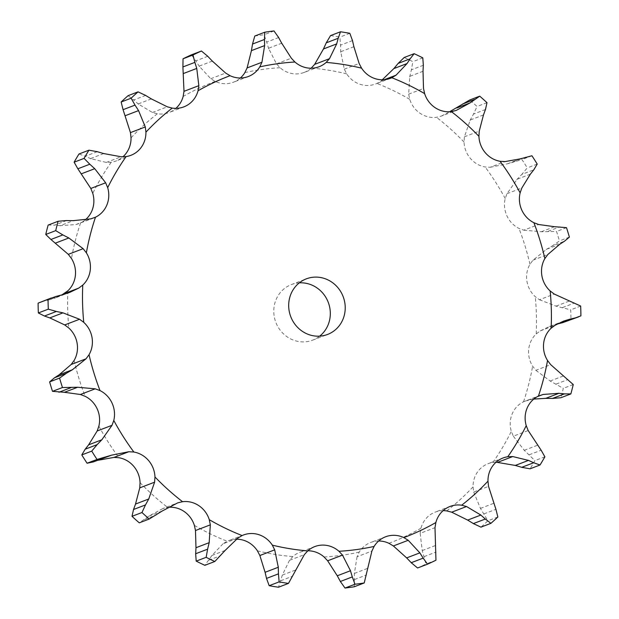 <?xml version="1.0" encoding="UTF-8"?>
<svg xmlns="http://www.w3.org/2000/svg" width="619" height="619" viewBox="0 0 619 619"><rect width="100%" height="100%" fill="white"/><g stroke="black" fill="none" stroke-linecap="round" stroke-linejoin="round"><path stroke-width="0.46" stroke-dasharray="3.1 2.32" d="M278.635 37.519L266.688 42.084L264.034 34.757A280.422 264.344 69.1 0 0 254.78 36.034M273.993 30.95L264.034 34.757M268.723 48.878L266.51 41.458M319.118 66.728L304.208 72.423A25.394 23.94 69.1 0 1 295.805 73.909A25.394 23.94 69.1 0 1 280.028 67.719L276.5 63.873L268.53 48.259L281.73 43.214M212.34 61.095L199.14 66.14L210.785 78.714L215.157 81.399A25.394 23.94 69.1 0 0 231.792 82.76A25.394 23.94 69.1 0 0 233.425 82.211A25.394 23.94 69.1 0 0 240.365 78.002M304.208 72.423A25.394 23.94 69.1 0 0 311.14 68.214M353.906 46.704L340.713 51.748L344.296 69.158L346.679 73.854A25.394 23.94 69.1 0 0 360.32 84.377A25.394 23.94 69.1 0 0 375.547 83.998A25.394 23.94 69.1 0 0 376.894 83.433L384.19 79.719M423.025 71.278L409.824 76.323L408.664 94.15L409.716 99.311A25.394 23.94 69.1 0 0 420.115 113.316A25.394 23.94 69.1 0 0 436.457 117.3L441.332 116.117L456.172 110.445M483.478 114.948L470.278 119.993L464.397 136.814L464.033 142.03A25.394 23.94 69.1 0 0 470.347 158.371A25.394 23.94 69.1 0 0 485.134 166.968L490.178 167.269L505.019 161.598M530.367 174.171L517.167 179.216L506.984 193.693L505.22 198.544A25.394 23.94 69.1 0 0 506.946 215.907A25.394 23.94 69.1 0 0 518.977 228.411L523.79 230.175L538.631 224.504M559.901 244.157L546.701 249.202L532.974 260.189L529.957 264.282A25.394 23.94 69.1 0 0 526.939 281.258A25.394 23.94 69.1 0 0 535.249 296.663L539.435 299.743L554.276 294.071M563.569 321.129L549.386 326.546L540.255 330.91L536.224 333.912A25.394 23.94 69.1 0 0 528.719 349.124A25.394 23.94 69.1 0 0 532.626 366.177L535.861 370.324L550.693 364.653M540.186 395.34L523.519 401.793A25.394 23.94 69.1 0 0 512.13 414.01A25.394 23.94 69.1 0 0 511.317 431.335L513.337 436.209L528.177 430.538M496.098 462.176L492.871 462.432A25.394 23.94 69.1 0 0 488.12 463.677A25.394 23.94 69.1 0 0 478.526 470.657A25.394 23.94 69.1 0 0 473.063 486.851L473.705 492.059L488.546 486.387M443.127 510.644A25.394 23.94 69.1 0 0 435.149 512.137A25.394 23.94 69.1 0 0 430.623 514.482A25.394 23.94 69.1 0 0 420.951 528.231L420.162 533.346L435.002 527.674M378.635 540.998A25.394 23.94 69.1 0 0 372.298 541.935A25.394 23.94 69.1 0 0 370.665 542.492A25.394 23.94 69.1 0 0 359.206 552.125L357.062 556.736L371.903 551.065M307.86 550.786A25.394 23.94 69.1 0 0 299.882 552.272A25.394 23.94 69.1 0 0 292.826 556.589L289.499 560.319L304.339 554.647M236.729 539.211A25.394 23.94 69.1 0 0 228.543 540.704A25.394 23.94 69.1 0 0 227.196 541.269L222.964 543.815L237.804 538.143M169.42 507.24A25.394 23.94 69.1 0 0 167.633 507.402L162.828 508.555L177.668 502.883M93.717 217.965L80.571 222.902A25.394 23.94 69.1 0 0 85.198 219.931M103.713 153.558L90.513 158.603L106.259 162.441L111.219 162.263A25.394 23.94 69.1 0 0 115.97 161.017A25.394 23.94 69.1 0 0 122.902 156.824M151.353 98.901L138.153 103.946L152.46 112.48L157.327 113.788A25.394 23.94 69.1 0 0 168.941 112.557A25.394 23.94 69.1 0 0 173.467 110.213A25.394 23.94 69.1 0 0 175.873 108.356M299.317 282.852A29.758 28.048 69.1 0 0 291.425 284.554A29.758 28.048 69.1 0 0 275.842 322.36A29.758 28.048 69.1 0 0 312.672 340.148A29.758 28.048 69.1 0 0 319.683 336.148M78.814 223.66L75.92 224.542L60.082 225.687L73.274 220.643M525.283 401.035L533.802 399.069M352.49 40.583L340.543 45.148L339.87 37.109A280.422 264.344 69.1 0 0 330.538 35.593M340.736 52.406L340.535 44.483M207.767 56.298L195.821 60.863L191.48 54.82M199.48 66.666L195.496 60.337M381.196 80.857L382.271 79.789M423.342 65.25L411.395 69.815L412.842 61.676A280.422 264.344 69.1 0 0 404.192 57.497M409.677 76.965L411.558 69.158M145.627 95.411L133.673 99.976L128.087 95.666M138.61 104.332L133.24 99.574M441.332 116.117L449.58 111.76M485.458 109.517L473.512 114.082L477.032 106.483A280.422 264.344 69.1 0 0 469.775 99.968M469.96 120.573L473.845 113.494M97.245 151.686L85.29 156.251L78.984 153.992M91.047 158.835L84.78 156.011M490.178 167.269L507.394 163.842L521.964 159.563A280.422 264.344 69.1 0 1 527.256 167.888L521.856 174.372L533.802 169.807M516.71 179.696L522.335 173.885M66.543 220.55L54.588 225.123L48.15 225.076M60.639 225.742L54.054 225.061M523.79 230.175L541.362 231.738L556.535 231.467A280.422 264.344 69.1 0 1 559.429 240.915L552.512 245.789L564.458 241.224M546.128 249.534L553.1 245.441M56.004 296.447L40.436 302.118M49.853 299.642L43.539 301.128M61.931 294.884L55.431 297.871L49.319 299.774L62.519 294.729M539.435 299.743L556.009 306.142L570.695 309.848A280.422 264.344 69.1 0 1 570.865 314.754A280.422 264.344 69.1 0 1 570.95 319.659L567.739 321.021M549.386 326.546L557.069 324.116M98.452 460.196L97.554 460.536M535.861 370.324L550.152 381.018L563.29 388.353A280.422 264.344 69.1 0 1 560.891 397.731M162.828 508.555L148.947 516.091L139.267 522.838M513.337 436.209L524.27 450.307L534.917 460.621A280.422 264.344 69.1 0 1 530.057 468.815M222.964 543.815L211.953 555.452L204.85 565.309M473.705 492.059L480.445 508.392L487.88 520.803A280.422 264.344 69.1 0 1 480.955 527.14M289.499 560.319L282.326 575.09L278.504 587.214M420.162 533.346L422.243 550.57L425.996 564.017A280.422 264.344 69.1 0 1 417.562 567.987M357.062 556.736L354.37 573.418L354.261 586.773M349.828 33.302L339.87 37.109M422.8 57.869L412.842 61.676M486.991 102.677L477.032 106.483M507.394 163.842L520.594 158.797M537.215 164.081L527.256 167.888M513.755 161.636L525.701 157.071M531.922 155.764L521.964 159.563M541.362 231.738L554.562 226.701M569.387 237.108L559.429 240.915M548.086 231.328L560.033 226.763M566.493 227.66L556.535 231.467M556.009 306.142L569.209 301.097M562.601 307.535L574.548 302.97M580.653 306.041L570.695 309.848M580.908 315.852L570.95 319.659M550.152 381.018L563.352 375.973M98.406 460.203L111.606 455.158M573.248 384.546L563.29 388.353M556.133 384.082L568.08 379.517M524.27 450.307L537.47 445.262M148.947 516.091L162.147 511.046M144.66 519.457L156.607 514.884M544.882 456.814L534.917 460.621M529.199 454.779L541.145 450.214M480.445 508.392L493.645 503.348M211.953 555.452L225.154 550.407M208.889 560.156L220.844 555.591M497.846 516.997L487.88 520.803M483.981 513.886L495.927 509.321M422.243 550.57L435.443 545.525M282.326 575.09L295.526 570.045M280.794 580.73L292.741 576.165M435.954 560.21L425.996 564.017M424.139 556.62L436.093 552.055M354.37 573.418L367.57 568.374M354.532 579.523L366.479 574.958M280.028 67.719A246.757 232.605 69.1 0 0 244.892 72.57M276.5 63.873L291.34 58.201M346.679 73.854A246.757 232.605 69.1 0 0 311.264 68.105M409.716 99.311A246.757 232.605 69.1 0 0 376.894 83.433M464.033 142.03A246.757 232.605 69.1 0 0 436.457 117.3M505.22 198.544A246.757 232.605 69.1 0 0 485.134 166.968M529.957 264.282A246.757 232.605 69.1 0 0 518.977 228.411M536.224 333.912A246.757 232.605 69.1 0 0 536.41 315.295A246.757 232.605 69.1 0 0 535.249 296.663M523.519 401.793A246.757 232.605 69.1 0 0 532.626 366.177M492.871 462.432A246.757 232.605 69.1 0 0 511.317 431.335M446.763 510.907A246.757 232.605 69.1 0 0 473.063 486.851M388.933 543.304A246.757 232.605 69.1 0 0 420.951 528.231M324.07 556.984A246.757 232.605 69.1 0 0 359.206 552.125M257.411 550.84A246.757 232.605 69.1 0 0 292.826 556.589M194.374 525.384A246.757 232.605 69.1 0 0 227.196 541.269M140.064 482.665A246.757 232.605 69.1 0 0 167.633 507.402M98.87 426.151A246.757 232.605 69.1 0 0 118.956 457.727M74.141 360.413A246.757 232.605 69.1 0 0 85.113 396.284M67.873 290.783A246.757 232.605 69.1 0 0 68.848 328.039M80.571 222.902A246.757 232.605 69.1 0 0 71.471 258.518M111.219 162.263A246.757 232.605 69.1 0 0 92.773 193.36M157.327 113.788A246.757 232.605 69.1 0 0 131.035 137.844M215.157 81.399A246.757 232.605 69.1 0 0 183.147 96.463M210.785 78.714L225.626 73.042M344.296 69.158L359.136 63.486M152.46 112.48L167.3 106.808M408.664 94.15L423.504 88.478M106.259 162.441L121.1 156.769M464.397 136.814L479.238 131.143M75.92 224.542L90.761 218.871M506.984 193.693L521.825 188.029M532.974 260.189L547.815 254.517M540.255 330.91L555.096 325.238M528.239 400.129L537.416 396.617M556.481 324.271L557.526 323.876M248.335 76.508L233.425 82.211M390.457 78.296L375.547 83.998M183.851 106.863L168.941 112.557M130.88 155.323L115.97 161.017M503.03 457.983L488.12 463.677M243.453 535.002L228.543 540.704M450.059 506.443L435.149 512.137M314.792 546.577L299.882 552.272M385.575 536.789L370.665 542.492M312.672 340.148L327.575 334.446M291.425 284.554L306.328 278.852M520.548 158.804L508.431 163.439M69.614 292.454L55.431 297.871"/><path stroke-width="0.93" d="M240.365 78.002A25.394 23.94 69.1 0 0 244.892 72.57L247.097 67.935L251.43 50.626L252.521 44.042L264.468 39.477L264.739 32.227A280.422 264.344 69.1 0 1 273.993 30.95L278.635 37.519M278.318 36.954L282.032 43.794M264.468 39.477L264.63 45.582L261.938 62.264L259.794 66.875A25.394 23.94 69.1 0 1 248.335 76.508A25.394 23.94 69.1 0 1 246.702 77.066A25.394 23.94 69.1 0 1 230.067 75.696A246.757 232.605 69.1 0 0 198.049 90.769A25.394 23.94 69.1 0 1 188.377 104.518A25.394 23.94 69.1 0 1 183.851 106.863A25.394 23.94 69.1 0 1 172.237 108.093A246.757 232.605 69.1 0 0 145.937 132.149A25.394 23.94 69.1 0 1 140.474 148.343A25.394 23.94 69.1 0 1 130.88 155.323A25.394 23.94 69.1 0 1 126.129 156.568A246.757 232.605 69.1 0 0 107.683 187.665A25.394 23.94 69.1 0 1 106.87 204.99A25.394 23.94 69.1 0 1 95.481 217.207A246.757 232.605 69.1 0 0 86.374 252.823A25.394 23.94 69.1 0 1 90.281 269.876A25.394 23.94 69.1 0 1 82.776 285.088A246.757 232.605 69.1 0 0 83.751 322.337A25.394 23.94 69.1 0 1 92.061 337.742A25.394 23.94 69.1 0 1 89.043 354.718A246.757 232.605 69.1 0 0 100.023 390.589A25.394 23.94 69.1 0 1 112.054 403.093A25.394 23.94 69.1 0 1 113.78 420.456A246.757 232.605 69.1 0 0 133.866 452.032A25.394 23.94 69.1 0 1 148.653 460.629A25.394 23.94 69.1 0 1 154.967 476.97A246.757 232.605 69.1 0 0 182.543 501.7A25.394 23.94 69.1 0 1 198.885 505.684A25.394 23.94 69.1 0 1 209.284 519.689A246.757 232.605 69.1 0 0 242.106 535.567A25.394 23.94 69.1 0 1 243.453 535.002A25.394 23.94 69.1 0 1 258.68 534.623A25.394 23.94 69.1 0 1 272.321 545.146A246.757 232.605 69.1 0 0 307.736 550.895A25.394 23.94 69.1 0 1 314.792 546.577A25.394 23.94 69.1 0 1 323.195 545.091A25.394 23.94 69.1 0 1 338.972 551.281A246.757 232.605 69.1 0 0 374.108 546.43A25.394 23.94 69.1 0 1 385.575 536.789A25.394 23.94 69.1 0 1 387.208 536.24A25.394 23.94 69.1 0 1 403.843 537.601A246.757 232.605 69.1 0 0 435.853 522.537A25.394 23.94 69.1 0 1 445.533 508.787A25.394 23.94 69.1 0 1 450.059 506.443A25.394 23.94 69.1 0 1 461.673 505.212A246.757 232.605 69.1 0 0 487.965 481.156A25.394 23.94 69.1 0 1 493.436 464.962A25.394 23.94 69.1 0 1 503.03 457.983A25.394 23.94 69.1 0 1 507.781 456.737A246.757 232.605 69.1 0 0 526.227 425.64A25.394 23.94 69.1 0 1 527.04 408.308A25.394 23.94 69.1 0 1 538.429 396.098A246.757 232.605 69.1 0 0 547.529 360.482A25.394 23.94 69.1 0 1 543.629 343.421A25.394 23.94 69.1 0 1 551.127 328.217A246.757 232.605 69.1 0 0 551.32 309.601A246.757 232.605 69.1 0 0 550.152 290.961A25.394 23.94 69.1 0 1 541.849 275.556A25.394 23.94 69.1 0 1 544.859 258.587A246.757 232.605 69.1 0 0 533.888 222.716A25.394 23.94 69.1 0 1 521.856 210.212A25.394 23.94 69.1 0 1 520.13 192.849A246.757 232.605 69.1 0 0 500.044 161.273A25.394 23.94 69.1 0 1 485.257 152.676A25.394 23.94 69.1 0 1 478.936 136.335A246.757 232.605 69.1 0 0 451.367 111.598A25.394 23.94 69.1 0 1 435.025 107.613A25.394 23.94 69.1 0 1 424.626 93.616A246.757 232.605 69.1 0 0 391.804 77.731A25.394 23.94 69.1 0 1 390.457 78.296A25.394 23.94 69.1 0 1 375.23 78.683A25.394 23.94 69.1 0 1 361.589 68.16A246.757 232.605 69.1 0 0 326.174 62.411A25.394 23.94 69.1 0 1 319.118 66.728A25.394 23.94 69.1 0 1 310.707 68.214A25.394 23.94 69.1 0 1 294.93 62.016A246.757 232.605 69.1 0 0 259.794 66.875M281.73 43.214L291.34 58.201L294.93 62.016M264.739 32.227L254.78 36.034L252.521 44.042M345.216 307.009A29.758 28.048 69.1 0 0 306.328 278.852A29.758 28.048 69.1 0 0 290.752 316.665A29.758 28.048 69.1 0 0 327.575 334.446A29.758 28.048 69.1 0 0 345.216 307.009M247.097 67.935L261.938 62.264M251.43 50.626L264.63 45.582M311.14 68.214A25.394 23.94 69.1 0 0 311.264 68.105L314.661 64.353L323.474 48.955L336.674 43.91L329.501 58.681L326.174 62.411M451.7 512.192L466.54 506.52L480.847 515.054L467.647 520.099L451.7 512.192L446.763 510.907A25.394 23.94 69.1 0 0 443.127 510.644M393.375 545.958L408.215 540.286L419.86 552.86L406.66 557.905L393.375 545.958L388.933 543.304A25.394 23.94 69.1 0 0 378.635 540.998M327.66 560.799L342.5 555.127L350.47 570.741L337.27 575.786L327.66 560.799L324.07 556.984A25.394 23.94 69.1 0 0 308.293 550.786A25.394 23.94 69.1 0 0 307.86 550.786M259.864 555.514L274.704 549.842L278.287 567.252L265.094 572.296L259.864 555.514L257.411 550.84A25.394 23.94 69.1 0 0 243.77 540.317A25.394 23.94 69.1 0 0 236.729 539.211M195.496 530.522L210.336 524.85L209.176 542.677L195.975 547.722L195.496 530.522L194.374 525.384A25.394 23.94 69.1 0 0 183.975 511.387A25.394 23.94 69.1 0 0 169.42 507.24M139.762 487.857L154.603 482.186L148.722 499.007L135.522 504.052L139.762 487.857L140.064 482.665A25.394 23.94 69.1 0 0 133.743 466.324A25.394 23.94 69.1 0 0 118.956 457.727L113.981 457.402L128.822 451.731L133.866 452.032M97.175 430.971L112.016 425.307L101.833 439.784L88.633 444.829L97.175 430.971L98.87 426.151A25.394 23.94 69.1 0 0 97.144 408.788A25.394 23.94 69.1 0 0 85.113 396.284L80.369 394.496L95.21 388.825L100.023 390.589M71.185 364.483L86.026 358.811L72.299 369.798L59.099 374.843L71.185 364.483L74.141 360.413A25.394 23.94 69.1 0 0 77.151 343.444A25.394 23.94 69.1 0 0 68.848 328.039L64.724 324.929L79.565 319.257L83.751 322.337M61.931 294.884L67.873 290.783A25.394 23.94 69.1 0 0 75.371 275.579A25.394 23.94 69.1 0 0 71.471 258.518L68.307 254.347L83.139 248.676L86.374 252.823M85.198 219.931A25.394 23.94 69.1 0 0 91.96 210.692A25.394 23.94 69.1 0 0 92.773 193.36L90.823 188.462L105.663 182.791L107.683 187.665M122.902 156.824A25.394 23.94 69.1 0 0 125.564 154.038A25.394 23.94 69.1 0 0 131.035 137.844L130.454 132.613L145.295 126.941L145.937 132.149M175.873 108.356A25.394 23.94 69.1 0 0 183.147 96.463L183.998 91.326L198.838 85.654L198.049 90.769M319.683 336.148A29.758 28.048 69.1 0 0 330.314 312.703A29.758 28.048 69.1 0 0 299.317 282.852M212.34 61.095L225.626 73.042L230.067 75.696M340.496 31.786L330.538 35.593L326.259 42.835L338.206 38.27L340.496 31.786A280.422 264.344 69.1 0 1 349.828 33.302L352.49 40.583M338.353 37.705L336.512 44.475M353.906 46.704L359.136 63.486L361.589 68.16M352.335 39.972L354.045 47.323M183.998 91.326L182.907 66.945L194.861 62.38L193.004 54.983A280.422 264.344 69.1 0 1 201.438 51.013L207.767 56.298M194.861 62.38L196.757 68.43L198.838 85.654M207.303 55.826L212.789 61.583M384.19 79.719L396.036 75.185L391.804 77.731M151.353 98.901L167.3 106.808L172.237 108.093M382.271 79.789L393.846 68.593L398.156 63.409L410.111 58.844L414.15 53.691A280.422 264.344 69.1 0 1 422.8 57.869L423.342 65.25M410.111 58.844L407.047 63.548L396.036 75.185M423.025 71.278L423.504 88.478L424.626 93.616M423.365 64.655L422.978 71.881M130.454 132.613L123.073 109.679L135.019 105.114L131.12 98.197A280.422 264.344 69.1 0 1 138.045 91.86L145.627 95.411M135.019 105.114L138.555 110.608L145.295 126.941M145.039 95.071L151.918 99.249M485.458 109.517L486.991 102.677A280.422 264.344 69.1 0 0 479.733 96.162L470.053 102.909L456.172 110.445L451.367 111.598M103.713 153.558L121.1 156.769L126.129 156.568M483.478 114.948L479.238 131.143L478.936 136.335M485.644 108.983L483.269 115.49M90.823 188.462L77.855 168.786L89.801 164.221L84.083 158.379A280.422 264.344 69.1 0 1 88.943 150.185L97.245 151.686M89.801 164.221L94.73 168.693L105.663 182.791M96.587 151.5L104.348 153.752M533.802 169.807L537.215 164.081A280.422 264.344 69.1 0 0 531.922 155.764L520.594 158.797L505.019 161.598L500.044 161.273M73.274 220.643L90.761 218.871L95.481 217.207M530.367 174.171L521.825 188.029L520.13 192.849M534.135 169.374L530.011 174.612M68.307 254.347L50.92 239.483L62.867 234.918L55.71 230.647A280.422 264.344 69.1 0 1 58.109 221.269L66.543 220.55M62.867 234.918L68.848 237.982L83.139 248.676M65.854 220.55L73.94 220.658M564.458 241.224L569.387 237.108A280.422 264.344 69.1 0 0 566.493 227.66L554.562 226.701L538.631 224.504L533.888 222.716M62.519 294.729L69.614 292.454L78.745 288.09L82.776 285.088M559.901 244.157L547.815 254.517L544.859 258.587M564.907 240.938L559.437 244.451M64.724 324.929L49.791 317.903L44.452 316.03L56.399 311.465L48.305 309.152A280.422 264.344 69.1 0 1 48.05 299.341L56.004 296.447M56.399 311.465L62.991 312.858L79.565 319.257M55.346 296.625L63.153 294.559M557.069 324.116L562.996 322.553L580.908 315.852A280.422 264.344 69.1 0 0 580.823 310.947A280.422 264.344 69.1 0 0 580.653 306.041L554.276 294.071L550.152 290.961M86.026 358.811L89.043 354.718M59.571 378.085L49.613 381.892L54.542 377.776L66.488 373.211L59.571 378.085A280.422 264.344 69.1 0 0 62.465 387.533L77.638 387.262L95.21 388.825M65.9 373.559L72.872 369.466M557.526 323.876L569.681 319.226L563.569 321.129L555.096 325.238L551.127 328.217M575.461 317.872L569.147 319.358M112.016 425.307L113.78 420.456M570.85 393.924L560.891 397.731L552.457 398.45L564.412 393.877L570.85 393.924A280.422 264.344 69.1 0 0 573.248 384.546L550.693 364.653L547.529 360.482M91.744 451.112L81.785 454.919L85.198 449.193L97.144 444.628L91.744 451.112A280.422 264.344 69.1 0 0 97.036 459.437L111.606 455.158L128.822 451.731M96.665 445.115L102.29 439.304M533.802 399.069L545.726 398.357L558.918 393.313L543.08 394.458L538.429 396.098M564.946 393.939L558.361 393.258M154.603 482.186L154.967 476.97M540.016 465.008L530.057 468.815L521.755 467.314L533.71 462.749L540.016 465.008A280.422 264.344 69.1 0 0 544.882 456.814L541.145 450.214L528.177 430.538L526.227 425.64M141.968 512.517L132.009 516.323L133.542 509.483L145.488 504.918L141.968 512.517A280.422 264.344 69.1 0 0 149.225 519.032L162.147 511.046L177.668 502.883L182.543 501.7M145.156 505.506L149.04 498.427M496.098 462.176L515.287 465.442L528.487 460.397L512.741 456.559L507.781 456.737M534.22 462.989L527.953 460.165M210.336 524.85L209.284 519.689M490.913 523.334L480.955 527.14L473.373 523.589L485.327 519.024L490.913 523.334A280.422 264.344 69.1 0 0 497.846 516.997L495.927 509.321L488.546 486.387L487.965 481.156M206.158 557.324L196.2 561.131L195.658 553.75L207.605 549.185L206.158 557.324A280.422 264.344 69.1 0 0 214.808 561.503L225.154 550.407L237.804 538.143L242.106 535.567M207.442 549.842L209.323 542.035M466.54 506.52L461.673 505.212M485.76 519.426L480.39 514.668M274.704 549.842L272.321 545.146M427.52 564.18L417.562 567.987L411.233 562.702L423.179 558.137L427.52 564.18A280.422 264.344 69.1 0 0 435.954 560.21L435.002 527.674L435.853 522.537M279.13 581.891L269.172 585.698L266.51 578.417L278.457 573.852L279.13 581.891A280.422 264.344 69.1 0 0 288.462 583.408L304.339 554.647L307.736 550.895M278.465 574.517L278.264 566.594M408.215 540.286L403.843 537.601M423.504 558.663L419.52 552.334M342.5 555.127L338.972 551.281M354.966 584.243L345.007 588.05L340.365 581.481L352.312 576.916L354.966 584.243A280.422 264.344 69.1 0 0 364.22 582.966L371.903 551.065L374.108 546.43M352.49 577.542L350.277 570.122M323.203 49.559L326.546 42.216M182.907 66.945L183.046 58.79A280.422 264.344 69.1 0 1 191.48 54.82L201.438 51.013M398.156 63.409L404.192 57.497L414.15 53.691M123.073 109.679L121.154 102.003A280.422 264.344 69.1 0 1 128.087 95.666L138.045 91.86M449.58 111.76L469.775 99.968L479.733 96.162M77.855 168.786L74.118 162.186A280.422 264.344 69.1 0 1 78.984 153.992L88.943 150.185M50.92 239.483L45.752 234.454A280.422 264.344 69.1 0 1 48.15 225.076L58.109 221.269M44.452 316.03L38.347 312.959A280.422 264.344 69.1 0 1 38.092 303.148L51.261 297.979M80.369 394.496L64.438 392.299L52.507 391.34A280.422 264.344 69.1 0 1 49.613 381.892M59.563 374.549L54.093 378.062M562.996 322.553L578.564 316.882M113.981 457.402L98.452 460.196M110.569 455.561L93.299 461.929L87.078 463.236A280.422 264.344 69.1 0 1 81.785 454.919M88.989 444.388L84.865 449.626M545.06 398.342L553.146 398.45M132.009 516.323A280.422 264.344 69.1 0 0 139.267 522.838L149.225 519.032M135.731 503.51L133.356 510.017M514.652 465.248L522.413 467.5M196.2 561.131A280.422 264.344 69.1 0 0 204.85 565.309L214.808 561.503M196.022 547.119L195.635 554.345M467.082 519.751L473.961 523.929M269.172 585.698A280.422 264.344 69.1 0 0 278.504 587.214L288.462 583.408M264.955 571.677L266.665 579.028M406.211 557.417L411.697 563.174M345.007 588.05A280.422 264.344 69.1 0 0 354.261 586.773L364.22 582.966M336.968 575.206L340.682 582.046M183.557 73.475L196.757 68.43M193.004 54.983L183.046 58.79M393.846 68.593L407.047 63.548M125.355 115.652L138.555 110.608M131.12 98.197L121.154 102.003M456.853 107.954L470.053 102.909M462.393 104.116L474.34 99.543M81.53 173.738L94.73 168.693M84.083 158.379L74.118 162.186M55.648 243.027L68.848 237.982M55.71 230.647L45.752 234.454M48.05 299.341L38.092 303.148M49.791 317.903L62.991 312.858M48.305 309.152L38.347 312.959M62.465 387.533L52.507 391.34M64.438 392.299L77.638 387.262M58.967 392.237L70.914 387.672M97.036 459.437L87.078 463.236M93.299 461.929L105.245 457.364M314.661 64.353L329.501 58.681M63.904 293.762L78.745 288.09M537.416 396.617L543.08 394.458M497.9 462.231L512.741 456.559M521.446 158.464L520.548 158.804"/></g></svg>
